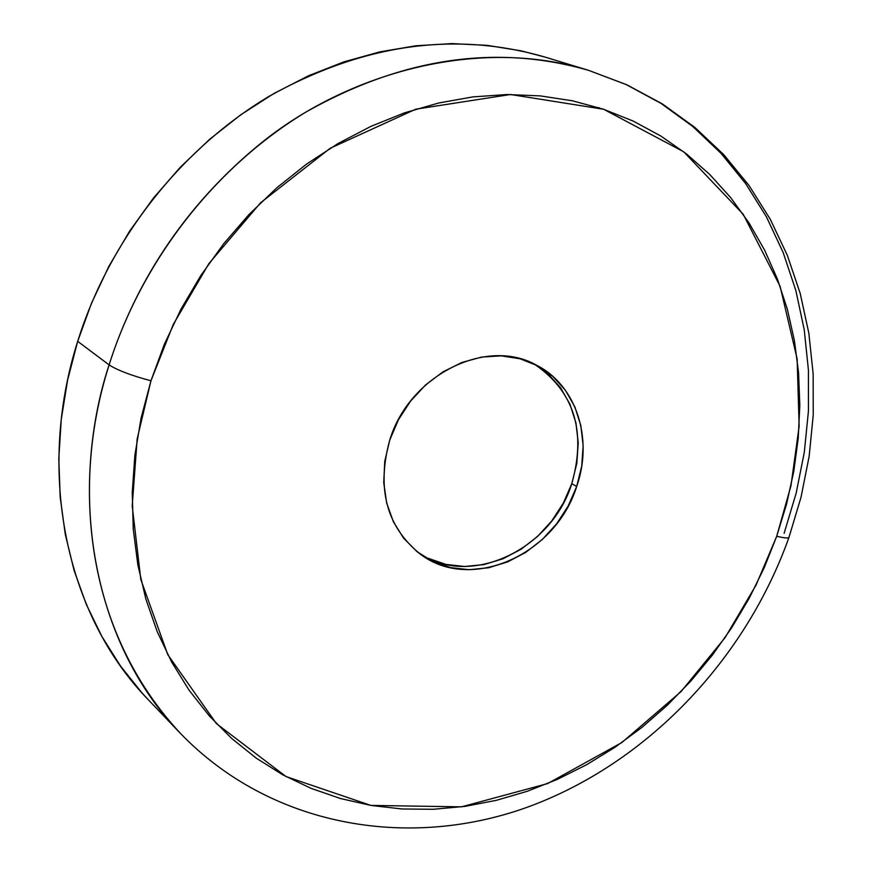 <?xml version="1.0" encoding="UTF-8"?>
<svg xmlns="http://www.w3.org/2000/svg" width="872" height="872" viewBox="0 0 872 872"><rect width="100%" height="100%" fill="white"/><g stroke="black" fill="none" stroke-linecap="round" stroke-linejoin="round"><path stroke-width="1.31" d="M588.676 70.37C475.785 35.512 343.819 74.883 259.028 144.785C173.463 215.013 129.895 298.998 109.109 364.899C117.6 370.317 131.552 375.614 150.965 380.781L173.31 324.362L208.822 263.693L260.608 202.751L330.226 148.24L415.781 109.185L510.523 94.503L603.642 109.273L683.746 151.815L743.206 214.272L780.113 286.321L797.15 358.948L799.134 426.31L790.991 485.628L776.723 536.236C784.092 538.024 788.168 538.427 788.953 537.446L801.03 497.214L809.162 456.252L813.238 414.974L813.151 373.794L808.835 333.159L800.234 293.548L787.362 255.409L770.27 219.243L749.026 185.518L723.814 154.736L694.831 127.388L662.393 103.931L626.87 84.802L588.676 70.37L544.357 56.887C454.236 31 362.436 44.167 268.968 96.389C180.635 149.177 109.36 240.029 77.684 341.334L109.109 364.899C141.994 260.39 215.558 166.454 306.399 111.79C402.515 57.726 496.604 43.916 588.676 70.37L626.14 84.551L660.943 103.354L692.673 126.396L721.002 153.298L745.669 183.611L766.455 216.877L783.209 252.64L795.82 290.409L804.235 329.725L808.431 370.12L808.431 411.115L804.311 452.274L796.169 493.16L784.113 533.337M576.664 486.532C555.66 554.679 470.945 592.797 420.413 554.221C386.645 526.95 376.421 488.909 389.73 440.098C409.382 374.895 486.783 336.625 536.727 365.313C576.577 385.468 593.483 439.041 576.664 486.532L571.803 483.655L576.664 486.532L568.173 506.022L556.565 523.919L542.242 539.561L525.74 552.39L507.624 561.906L488.56 567.759L469.245 569.699L450.388 567.596L432.719 561.492L416.914 551.573L403.627 538.188L393.392 521.794L386.656 503.024L383.735 482.608L384.759 461.343L389.73 440.098L398.45 419.726L410.581 401.087L425.612 384.912L442.943 371.875L461.844 362.49L481.551 357.084L501.258 355.863L520.202 358.817L537.643 365.793L552.924 376.464L565.492 390.384L574.899 406.984L580.85 425.623L583.139 445.592L581.722 466.149L576.664 486.532M418.222 552.597C468.973 588.654 551.169 550.428 571.803 483.655L576.828 463.326L578.234 442.834L575.945 422.931L570.005 404.346L560.598 387.789L548.052 373.914M598.497 107.594L599.369 107.888M428.25 558.309L445.886 564.402L464.689 566.506L483.96 564.587L502.981 558.767L521.042 549.284L537.501 536.498L551.769 520.911L563.345 503.079L571.803 483.655C586.551 431.106 574.048 391.256 534.285 364.082M776.723 536.236L786.599 504.027L793.793 471.316L798.218 438.344L799.82 405.371L798.556 372.66L794.392 340.505L787.329 309.168L777.377 278.92L764.57 250.057L748.961 222.851L730.66 197.573L709.775 174.509L686.438 153.908L660.834 136.01L633.159 121.066L603.642 109.273L572.555 100.825L540.182 95.876L506.85 94.536L472.886 96.901L438.66 103.005L404.532 112.848L370.905 126.364L338.173 143.455L306.704 163.98L276.893 187.709L249.087 214.414L223.635 243.789L200.843 275.498L180.984 309.157L164.296 344.396L150.965 380.781L141.133 417.873L134.877 455.249L132.261 492.462L133.252 529.097L137.82 564.74L145.842 599.01L157.178 631.557L171.664 662.044L189.071 690.188L209.171 715.738L231.701 738.486L256.39 758.259L282.953 774.914L311.086 788.364L340.483 798.534L370.862 805.412L401.927 808.976L433.373 809.281L464.918 806.382L496.31 800.343L527.255 791.286L557.535 779.306L586.889 764.57L615.098 747.206L641.945 727.39L667.244 705.295L690.788 681.119L712.424 655.057L731.968 627.317L749.288 598.116L764.243 567.672L776.723 536.236L756.111 584.981L725.101 637.606L681.032 691.616L621.899 742.508L547.616 783.579L461.473 806.851L370.862 805.412L285.962 776.538L216.365 723.575L167.784 654.676L140.806 579.466L132.206 505.902L137.166 438.943L150.965 380.781C131.552 375.614 117.6 370.317 109.109 364.899C78.578 456.165 71.09 615.708 180.439 733.396C97.228 648.223 65.258 502.294 109.109 364.899L77.684 341.334C35.447 474.499 66.981 616.46 148.447 699.889L180.439 733.396C269.873 826.111 406.625 850.167 526.034 807.69C645.705 764.591 745.037 660.78 788.964 537.425C788.168 538.427 784.092 538.024 776.723 536.236M148.687 700.14L142.016 692.935L120.554 666.088L101.915 636.527L86.339 604.514L74.066 570.343L65.291 534.362L60.168 496.942L58.795 458.487L61.258 419.432L67.569 380.225L77.684 341.334L91.506 303.194L108.902 266.287L129.666 231.058L153.559 197.911L180.286 167.239L209.509 139.4L240.89 114.712L274.026 93.424L308.525 75.755L343.971 61.858L379.952 51.851L416.064 45.758L451.892 43.6L487.067 45.333L521.227 50.849L544.695 56.996"/></g></svg>
